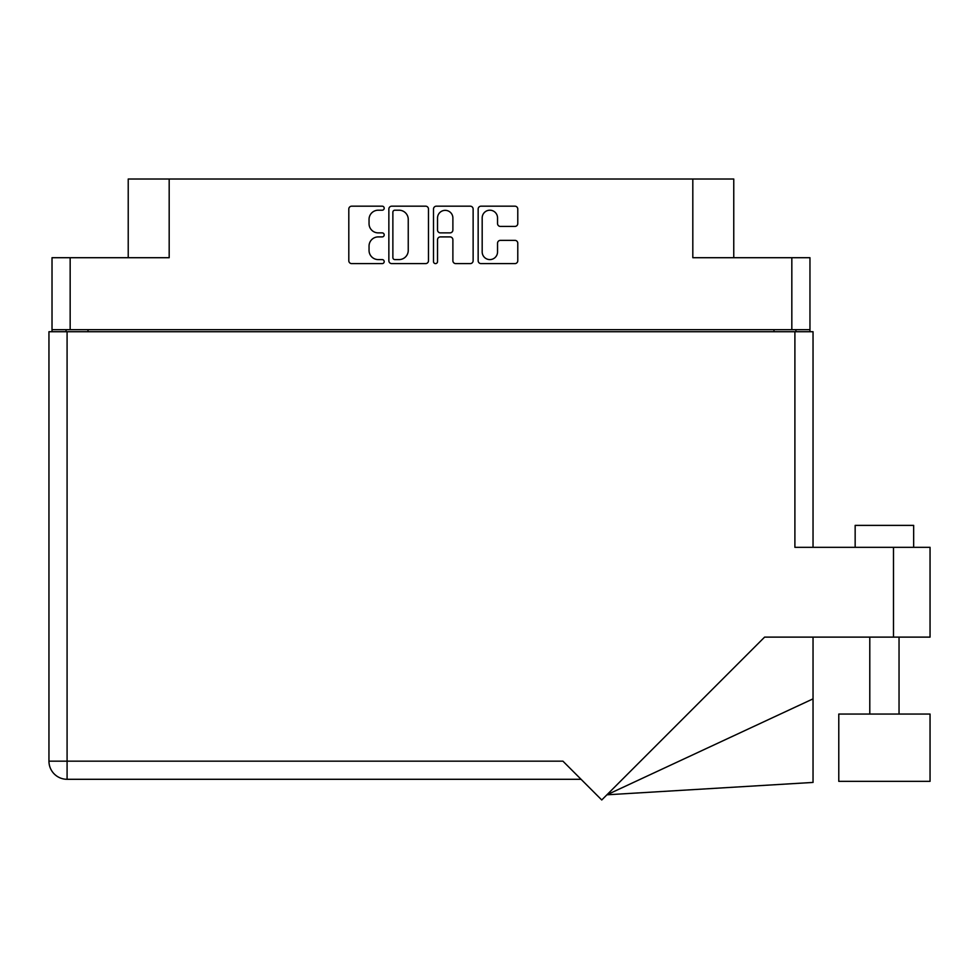 <?xml version="1.0" encoding="UTF-8"?>
<svg xmlns="http://www.w3.org/2000/svg" width="979" height="979" viewBox="0 0 979 979"><rect width="100%" height="100%" fill="white"/><g stroke="black" fill="none" stroke-linecap="round" stroke-linejoin="round"><path stroke-width="1.47" d="M482.182 251.909A7.685 7.685 0 0 0 489.855 259.594A7.685 7.685 0 0 0 497.54 251.909L497.54 243.22A2.876 2.876 0 0 1 500.404 240.357L514.905 240.357A2.876 2.876 0 0 1 517.781 243.22L517.781 260.732A2.876 2.876 0 0 1 514.905 263.608L481.032 263.608A2.876 2.876 0 0 1 478.156 260.732L478.156 209.053A2.876 2.876 0 0 1 481.032 206.177L514.905 206.177A2.876 2.876 0 0 1 517.781 209.053L517.781 223.555A2.876 2.876 0 0 1 514.905 226.43L500.404 226.43A2.876 2.876 0 0 1 497.54 223.555L497.54 217.876A7.685 7.685 0 0 0 489.855 210.204A7.685 7.685 0 0 0 482.182 217.876L482.182 251.909M435.52 263.608A2.007 2.007 0 0 0 437.527 261.601L437.527 239.782A2.876 2.876 0 0 1 440.403 236.906L450.022 236.906A2.876 2.876 0 0 1 452.885 239.782L452.885 260.732A2.876 2.876 0 0 0 455.761 263.608L470.263 263.608A2.876 2.876 0 0 0 473.126 260.732L473.126 209.053A2.876 2.876 0 0 0 470.263 206.177L436.377 206.177A2.876 2.876 0 0 0 433.501 209.053L433.501 261.601A2.007 2.007 0 0 0 435.52 263.608M809.963 331.722L809.963 257.71L809.963 329.678L52.022 329.678L52.022 257.71L52.022 331.722M428.484 260.732L428.484 209.053A2.876 2.876 0 0 0 425.608 206.177L391.722 206.177A2.876 2.876 0 0 0 388.859 209.053L388.859 260.732A2.876 2.876 0 0 0 391.722 263.608L425.608 263.608A2.876 2.876 0 0 0 428.484 260.732M378.237 210.204L382.177 210.204A2.007 2.007 0 0 0 384.196 208.197A2.007 2.007 0 0 0 382.177 206.177L351.669 206.177A2.876 2.876 0 0 0 348.805 209.053L348.805 260.732A2.876 2.876 0 0 0 351.669 263.608L382.177 263.608A2.007 2.007 0 0 0 384.196 261.601A2.007 2.007 0 0 0 382.177 259.594L378.237 259.594A9.19 9.19 0 0 1 369.046 250.404L369.046 246.096A9.19 9.19 0 0 1 378.237 236.906L382.177 236.906A2.007 2.007 0 0 0 384.196 234.899A2.007 2.007 0 0 0 382.177 232.88L378.237 232.88A9.19 9.19 0 0 1 369.046 223.701L369.046 219.394A9.19 9.19 0 0 1 378.237 210.204M52.022 257.71L169.183 257.71L169.183 179.022L733.76 179.022L733.76 257.71M692.814 179.022L692.814 257.71L809.963 257.71M128.225 257.71L128.225 179.022L169.183 179.022M66.058 331.722L66.058 329.678M394.892 210.204A2.007 2.007 0 0 0 392.873 212.21L392.873 257.575A2.007 2.007 0 0 0 394.892 259.594L399.053 259.594A9.19 9.19 0 0 0 408.243 250.404L408.243 219.394A9.19 9.19 0 0 0 399.053 210.204L394.892 210.204M452.885 218.023A7.685 7.685 0 0 0 445.212 210.35A7.685 7.685 0 0 0 437.527 218.023L437.527 230.016A2.876 2.876 0 0 0 440.403 232.88L450.022 232.88A2.876 2.876 0 0 0 452.885 230.016L452.885 218.023M795.927 329.678L795.927 331.722L795.927 329.678M838.783 759.398L838.783 781.34L930.05 781.34L930.05 714.058L838.783 714.058L838.783 781.34M855.156 547.322L855.156 525.38L913.664 525.38L913.664 547.322L913.664 525.38M794.899 331.722L794.899 547.322L930.05 547.322L930.05 637.121L764.599 637.121L601.742 799.978L562.925 761.16L67.086 761.16L67.086 331.722L813.035 331.722L813.035 547.322M48.95 331.722L48.95 761.16L48.95 331.722L67.086 331.722M581.061 779.296L67.086 779.296L67.086 761.16L48.95 761.16A18.136 18.136 0 0 0 67.086 779.296A18.136 18.136 0 0 1 48.95 761.16M813.035 698.859L813.035 782.429L606.919 794.801L813.035 698.859L813.035 637.121M930.05 714.058L930.05 759.398M70.158 257.71L70.158 329.678M791.827 329.678L791.827 257.71M773.985 331.722L773.985 329.678M88 329.678L88 331.722M893.484 637.121L893.484 547.322M899.04 714.058L899.04 637.121M869.793 714.058L869.793 637.121"/></g></svg>
